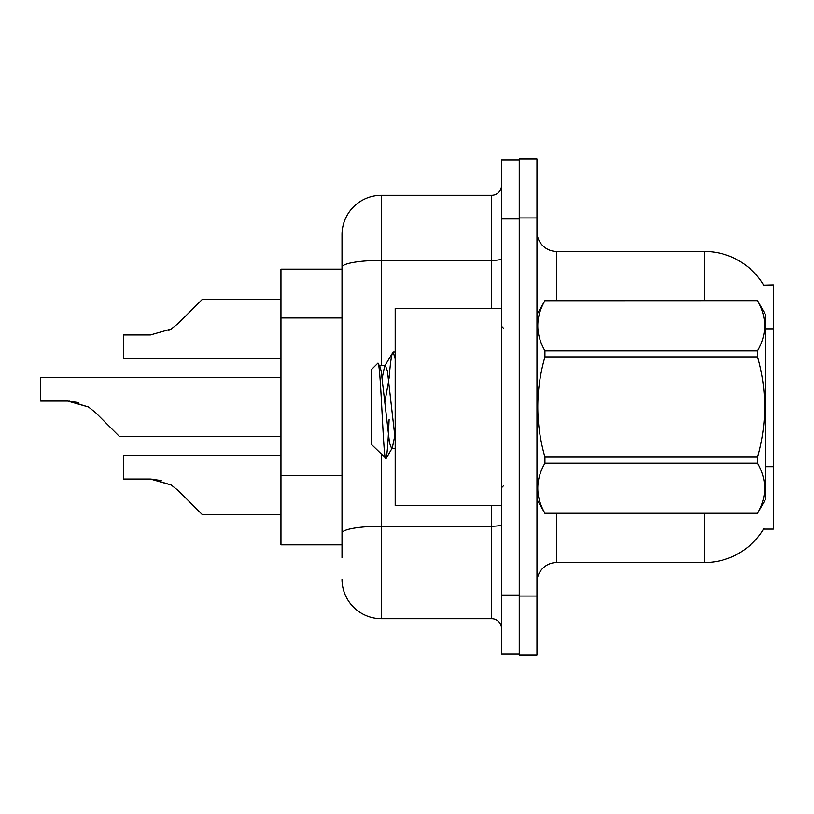<?xml version="1.0" encoding="UTF-8"?>
<svg xmlns="http://www.w3.org/2000/svg" width="814" height="814" viewBox="0 0 814 814"><rect width="100%" height="100%" fill="white"/><g stroke="black" fill="none" stroke-linecap="round" stroke-linejoin="round"><path stroke-width="1.22" d="M763.634 285.144A68.925 68.925 0 0 0 704.375 251.424A68.925 68.925 0 0 1 763.634 285.144L773.3 284.9L773.3 529.1L763.481 529.1L763.837 528.51A68.925 68.925 0 0 1 704.375 562.576A68.925 68.925 0 0 0 763.481 529.1M342.012 269.149L280.962 269.149L280.962 544.851L342.012 544.851M536.975 582.275A19.689 19.689 0 0 1 556.674 562.576L704.375 562.576L704.375 513.349M519.251 596.062L519.251 655.138L536.975 655.138L536.975 596.062L519.251 596.062M536.975 217.938L536.975 158.862L519.251 158.862L519.251 217.938L536.975 217.938L536.975 596.062M704.375 300.651L704.375 251.424A68.925 68.925 0 0 1 763.481 284.9A68.925 68.925 0 0 0 704.375 251.424L556.674 251.424A19.689 19.689 0 0 1 536.975 231.725A19.689 19.689 0 0 0 556.674 251.424L556.674 300.651M342.012 557.651L342.012 234.686A39.387 39.387 0 0 1 381.4 195.299L491.687 195.299A9.849 9.849 0 0 0 501.526 185.45M501.526 595.075L501.526 654.151L519.251 654.151L519.251 159.849L501.526 159.849L501.526 595.075L519.251 595.075M381.4 454.365L381.4 618.701L491.687 618.701L491.687 505.463M342.012 539.936L342.012 533.089A39.387 6.838 180 0 1 381.4 526.251L491.687 526.251A9.849 1.709 0 0 0 501.526 524.542M381.4 195.299L381.4 260.388A39.387 6.838 180 0 0 342.012 267.226L342.012 234.686M501.526 628.55A9.849 9.849 0 0 0 491.687 618.701M381.4 618.701A39.387 39.387 0 0 1 342.012 579.314M280.962 455.443L123.413 455.443L123.413 479.049L150.427 479.049L171.215 484.991L178.276 490.588L202.187 514.499L280.962 514.499M161.233 480.565L150.427 479.049L123.413 479.049L150.427 479.049M171.215 484.991L151.903 479.08L171.215 484.991L151.903 479.08L171.215 484.991L151.903 479.08L171.215 484.991L151.903 479.08L171.215 484.991L151.903 479.08L171.215 484.991L151.903 479.08L171.215 484.991L151.903 479.08L171.215 484.991L178.276 490.588M280.962 377.462L40.7 377.462L40.7 401.068L67.715 401.068L88.502 407L95.564 412.596L119.475 436.508L280.962 436.508M78.52 402.574L67.715 401.068L40.7 401.068L67.715 401.068M88.502 407L69.19 401.088L88.502 407L69.19 401.088L88.502 407L69.19 401.088L88.502 407L69.19 401.088L88.502 407L69.19 401.088L88.502 407L69.19 401.088L88.502 407L69.19 401.088L88.502 407L95.564 412.596M168.803 330.392L171.215 329.009L150.427 334.951L123.413 334.951L123.413 358.557L280.962 358.557M178.276 323.412L171.215 329.009L178.276 323.412L171.215 329.009L178.276 323.412L171.215 329.009L178.276 323.412L171.215 329.009L178.276 323.412L171.215 329.009L178.276 323.412L171.215 329.009L178.276 323.412L171.215 329.009L178.276 323.412L171.215 329.009L178.276 323.412L171.215 329.009L178.276 323.412L171.215 329.009L178.276 323.412L171.215 329.009L178.276 323.412L171.215 329.009L178.276 323.412L171.215 329.009L178.276 323.412L171.215 329.009L178.276 323.412L202.187 299.501L280.962 299.501L202.187 299.501M501.526 308.537L395.187 308.537L395.187 505.463L501.526 505.463M536.975 314.438L544.932 300.651L757.468 300.651L765.425 314.438L765.425 499.562L757.468 513.288C767.002 496.652 767.002 479.945 757.468 463.166L544.932 463.166C535.398 479.802 535.398 496.509 544.932 513.288L757.468 513.349M757.468 300.651L544.932 300.712C535.398 317.348 535.398 334.055 544.932 350.834L544.932 356.878C535.398 390.211 535.398 423.626 544.932 457.122L544.932 463.166M544.932 350.834L757.468 350.834C767.002 334.198 767.002 317.491 757.468 300.712M757.468 350.834L757.468 356.878L544.932 356.878M544.932 457.122L757.468 457.122C767.002 423.626 767.002 390.211 757.468 356.878M757.468 457.122L757.468 463.166M536.975 499.562L544.932 513.349M395.187 358.862L393.162 351.974L395.187 351.974M389.082 378.245C390.455 361.324 391.809 352.564 393.162 351.974L384.646 366.107L382.224 377.93M395.187 448.483L391.605 448.483L389.519 442.928L381.186 371.072L379.802 366.107L377.788 363.248L371.55 369.485L371.55 444.515L386.08 458.557L392.307 447.893L394.729 436.07M377.788 363.248C380.677 358.771 383.262 460.378 385.714 458.679C386.874 458.089 388.003 445.024 389.112 419.485M388.787 380.27L384.88 401.841M544.932 513.288L757.468 513.288M379.802 366.107L379.1 365.517L385.348 365.517L384.646 366.107M395.187 439.265L387.433 371.072L385.348 365.517M773.3 466.697L765.425 466.697M773.3 328.836L765.425 328.836M342.012 317.969L280.962 317.969M342.012 475.518L280.962 475.518M556.674 513.349L556.674 562.576M537.362 313.766A19.689 3.419 -0 0 1 536.975 313.095M501.526 218.925L519.251 218.925M381.4 365.517L381.4 260.388L491.687 260.388L491.687 195.299M491.687 308.537L491.687 260.388A9.849 1.709 0 0 0 501.526 258.679M503.5 328.225L501.526 326.261M503.5 485.775L501.526 487.739"/></g></svg>
